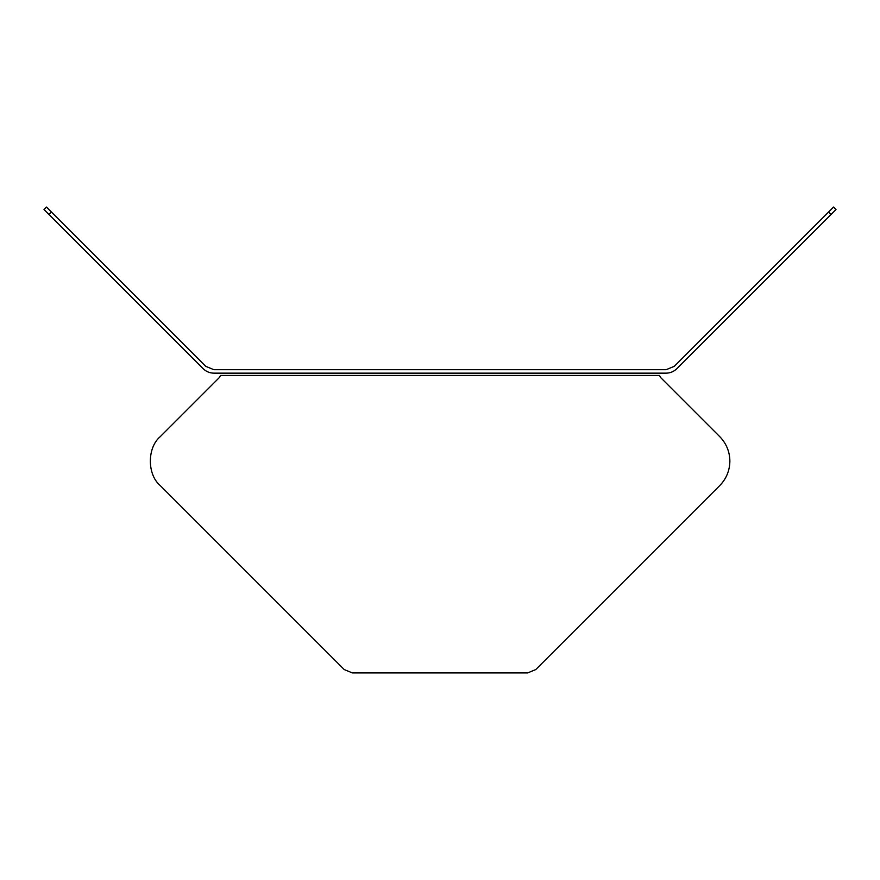 <?xml version="1.0" encoding="UTF-8"?>
<svg xmlns="http://www.w3.org/2000/svg" width="880" height="880" viewBox="0 0 880 880"><rect width="100%" height="100%" fill="white"/><g stroke="black" fill="none" stroke-linecap="round" stroke-linejoin="round"><path stroke-width="1.32" d="M831.105 214.412L836 209.517L833.547 207.064L828.652 211.97L831.105 214.412L676.764 368.753C673.805 371.613 670.274 373.087 666.149 373.153L213.851 373.153C209.726 373.087 206.195 371.613 203.236 368.753L48.895 214.412L51.348 211.97L46.453 207.064L44 209.517L48.895 214.412M828.652 211.97L674.311 366.3L666.149 369.688L213.851 369.688L205.689 366.3L51.348 211.97M220.517 375.452L219.307 377.597L160.27 436.623C147.059 447.645 147.059 474.584 160.27 485.606L344.212 669.548L352.374 672.936L527.626 672.936L535.788 669.548L719.73 485.606C726.341 478.786 729.718 470.613 729.872 461.12C729.718 451.616 726.341 443.454 719.73 436.623L660.693 377.597L659.483 375.452L220.517 375.452"/></g></svg>
